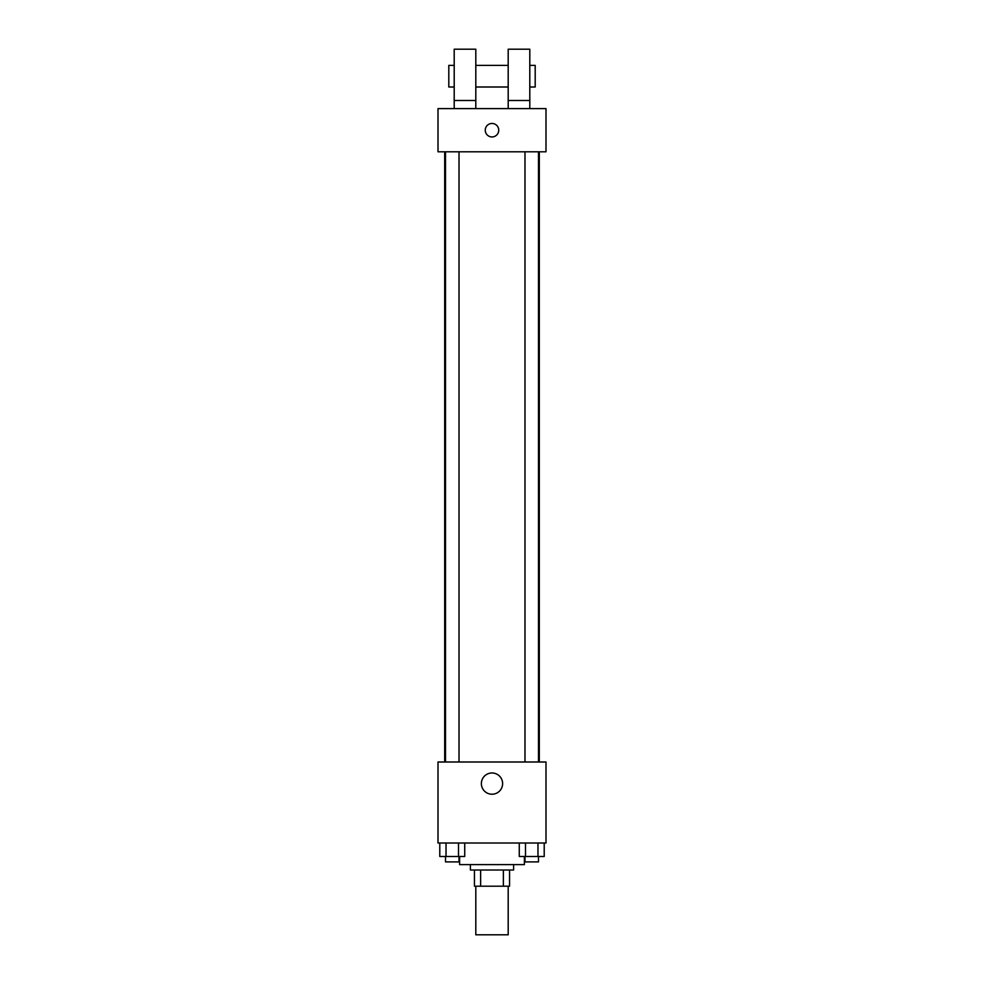 <?xml version="1.0" encoding="UTF-8"?>
<svg xmlns="http://www.w3.org/2000/svg" width="984" height="984" viewBox="0 0 984 984"><rect width="100%" height="100%" fill="white"/><g stroke="black" fill="none" stroke-linecap="round" stroke-linejoin="round"><path stroke-width="1.48" d="M475.801 886.203L475.801 934.8L508.199 934.8L508.199 886.203M503.365 870.004L503.365 886.203L474.448 886.203L474.448 870.004M503.365 886.203L509.552 886.203L509.552 870.004L509.552 886.203M513.599 864.604L513.599 870.004L470.401 870.004L470.401 864.604M480.635 870.004L480.635 886.203M459.602 856.498L459.602 864.604L524.398 864.604L524.398 856.498M545.997 843.005L438.003 843.005L438.003 761.997L545.997 761.997L545.997 843.005M502.615 783.596A10.615 10.615 0 0 1 486.686 792.796A10.615 10.615 0 0 1 486.686 774.408A10.615 10.615 0 0 1 502.615 783.596M539.306 151.794L539.306 761.997M524.989 761.997L524.989 151.794M459.011 151.794L459.011 761.997M545.997 151.794L438.003 151.794L438.003 108.597L545.997 108.597L545.997 151.794M492 123.455A6.753 6.753 0 0 1 497.842 133.578A6.753 6.753 0 0 1 486.157 133.578A6.753 6.753 0 0 1 492 123.455M454.202 108.597L454.202 49.2L475.801 49.2L475.801 108.597M475.801 86.998L508.199 86.998M508.199 108.597L508.199 49.2L529.798 49.2L529.798 108.597M529.798 86.998L535.198 86.998L535.198 65.399L529.798 65.399M454.202 65.399L448.802 65.399L448.802 86.998L454.202 86.998M454.202 100.503L475.801 100.503M508.199 100.503L529.798 100.503M544.213 843.005L544.213 856.498L519.269 856.498L519.269 843.005M537.977 843.005L537.977 856.498M525.505 843.005L525.505 856.498M538.494 856.498L538.494 861.898L524.989 861.898L524.989 856.498M464.731 843.005L464.731 856.498L439.786 856.498L439.786 843.005M458.495 843.005L458.495 856.498M446.023 843.005L446.023 856.498M459.011 856.498L459.011 861.898L445.506 861.898L445.506 856.498M444.694 151.794L444.694 761.997M538.494 761.997L538.494 151.794M445.506 151.794L445.506 761.997M475.801 65.399L508.199 65.399"/></g></svg>
